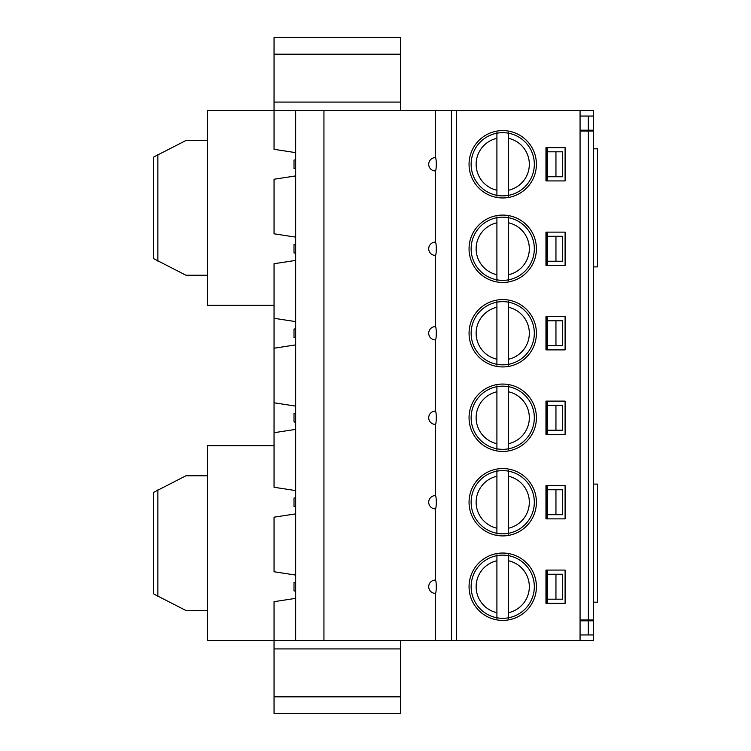 <?xml version="1.0" encoding="UTF-8"?>
<svg xmlns="http://www.w3.org/2000/svg" width="751" height="751" viewBox="0 0 751 751"><rect width="100%" height="100%" fill="white"/><g stroke="black" fill="none" stroke-linecap="round" stroke-linejoin="round"><path stroke-width="1.13" d="M581.734 130.186L581.734 131.021M581.734 619.979L581.734 620.814M546.803 147.647L546.803 180.916M546.803 316.622L546.803 349.891M546.803 232.134L546.803 265.403M580.063 130.186L593.374 130.186L593.374 110.397L456.355 110.397L456.355 640.603L295.669 640.603L295.669 406.103L295.669 413.172L294.007 413.585L294.007 421.902L295.669 422.315L295.669 429.384L274.049 432.707L274.049 263.732L295.669 260.409L295.669 328.685L294.007 329.098L294.007 337.415L295.669 337.828L295.669 406.103L274.049 402.78M545.968 147.647L565.099 147.647L565.099 180.916L545.968 180.916L545.968 147.647M580.063 110.397L580.063 640.603L456.355 640.603M536.411 164.281A33.682 33.682 0 0 1 502.729 197.964A33.682 33.682 0 0 1 469.056 164.281A33.682 33.682 0 0 1 502.729 130.599A33.682 33.682 0 0 1 536.411 164.281M545.968 232.134L565.099 232.134L565.099 265.403L545.968 265.403L545.968 232.134M536.411 248.769A33.682 33.682 0 0 1 502.729 282.451A33.682 33.682 0 0 1 469.056 248.769A33.682 33.682 0 0 1 502.729 215.086A33.682 33.682 0 0 1 536.411 248.769M545.968 316.622L565.099 316.622L565.099 349.891L545.968 349.891L545.968 316.622M536.411 333.256A33.682 33.682 0 0 1 502.729 366.939A33.682 33.682 0 0 1 469.056 333.256A33.682 33.682 0 0 1 502.729 299.574A33.682 33.682 0 0 1 536.411 333.256M536.411 586.719A33.682 33.682 0 0 1 502.729 620.401A33.682 33.682 0 0 1 469.056 586.719A33.682 33.682 0 0 1 502.729 553.036A33.682 33.682 0 0 1 536.411 586.719M545.968 570.084L565.099 570.084L565.099 603.353L545.968 603.353L545.968 570.084M536.411 502.231A33.682 33.682 0 0 1 502.729 535.914A33.682 33.682 0 0 1 469.056 502.231A33.682 33.682 0 0 1 502.729 468.549A33.682 33.682 0 0 1 536.411 502.231M545.968 485.597L565.099 485.597L565.099 518.866L545.968 518.866L545.968 485.597M536.411 417.744A33.682 33.682 0 0 1 502.729 451.426A33.682 33.682 0 0 1 469.056 417.744A33.682 33.682 0 0 1 502.729 384.061A33.682 33.682 0 0 1 536.411 417.744M545.968 401.109L565.099 401.109L565.099 434.378L545.968 434.378L545.968 401.109M534.327 164.281A31.598 31.598 0 0 0 502.729 132.683A31.598 31.598 0 0 0 471.13 164.281A31.598 31.598 0 0 0 502.729 195.88A31.598 31.598 0 0 0 534.327 164.281M534.327 333.256A31.598 31.598 0 0 1 502.729 364.855A31.598 31.598 0 0 1 471.13 333.256A31.598 31.598 0 0 1 502.729 301.658A31.598 31.598 0 0 1 534.327 333.256M534.327 248.769A31.598 31.598 0 0 1 502.729 280.367A31.598 31.598 0 0 1 471.13 248.769A31.598 31.598 0 0 1 502.729 217.17A31.598 31.598 0 0 1 534.327 248.769M496.909 301.348L496.909 365.164M508.549 365.164L508.549 301.348M496.909 302.193L496.909 307.29A26.614 26.614 0 0 0 496.909 359.222L496.909 364.319M508.549 364.319L508.549 359.222A26.614 26.614 0 0 0 508.549 307.29L508.549 302.193M496.909 216.861L496.909 280.677M508.549 280.677L508.549 216.861M496.909 217.706L496.909 222.803A26.614 26.614 0 0 0 496.909 274.735L496.909 279.832M508.549 279.832L508.549 274.735A26.614 26.614 0 0 0 508.549 222.803L508.549 217.706M496.909 132.373L496.909 196.189M508.549 196.189L508.549 132.373M496.909 133.218L496.909 138.315A26.614 26.614 0 0 0 496.909 190.247L496.909 195.344M508.549 195.344L508.549 190.247A26.614 26.614 0 0 0 508.549 138.315L508.549 133.218M534.327 586.719A31.598 31.598 0 0 0 502.729 555.12A31.598 31.598 0 0 0 471.13 586.719A31.598 31.598 0 0 0 502.729 618.317A31.598 31.598 0 0 0 534.327 586.719M534.327 502.231A31.598 31.598 0 0 1 502.729 533.83A31.598 31.598 0 0 1 471.13 502.231A31.598 31.598 0 0 1 502.729 470.633A31.598 31.598 0 0 1 534.327 502.231M534.327 417.744A31.598 31.598 0 0 1 502.729 449.342A31.598 31.598 0 0 1 471.13 417.744A31.598 31.598 0 0 1 502.729 386.145A31.598 31.598 0 0 1 534.327 417.744M496.909 554.811L496.909 618.627M508.549 618.627L508.549 554.811M496.909 555.656L496.909 560.753A26.614 26.614 0 0 0 496.909 612.685L496.909 617.782M508.549 617.782L508.549 612.685A26.614 26.614 0 0 0 508.549 560.753L508.549 555.656M496.909 470.323L496.909 534.139M508.549 534.139L508.549 470.323M496.909 471.168L496.909 476.265A26.614 26.614 0 0 0 496.909 528.197L496.909 533.294M508.549 533.294L508.549 528.197A26.614 26.614 0 0 0 508.549 476.265L508.549 471.168M496.909 385.836L496.909 449.652M508.549 449.652L508.549 385.836M496.909 386.681L496.909 391.778A26.614 26.614 0 0 0 496.909 443.71L496.909 448.807M508.549 448.807L508.549 443.71A26.614 26.614 0 0 0 508.549 391.778L508.549 386.681M451.407 640.603L451.407 110.397L456.355 110.397M435.373 339.912A6.656 0.911 -90 0 0 436.284 333.256A6.656 0.911 -90 0 0 435.373 326.601A6.656 6.656 0 0 0 428.718 333.256A6.656 6.656 0 0 0 435.373 339.912L435.373 411.088A6.656 6.656 0 0 0 428.718 417.744A6.656 6.656 0 0 0 435.373 424.399L435.373 495.576A6.656 6.656 0 0 0 428.718 502.231A6.656 6.656 0 0 0 435.373 508.887L435.373 580.063A6.656 6.656 0 0 0 428.718 586.719A6.656 6.656 0 0 0 435.373 593.374L435.373 640.603M435.373 255.424A6.656 0.911 -90 0 0 436.284 248.769A6.656 0.911 -90 0 0 435.373 242.113A6.656 6.656 0 0 0 428.718 248.769A6.656 6.656 0 0 0 435.373 255.424L435.373 326.601M435.373 170.937A6.656 0.911 -90 0 0 436.284 164.281A6.656 0.911 -90 0 0 435.373 157.626A6.656 6.656 0 0 0 428.718 164.281A6.656 6.656 0 0 0 435.373 170.937L435.373 242.113M451.407 110.397L435.373 110.397L435.373 157.626M435.373 593.374A6.656 0.911 -90 0 0 436.284 586.719A6.656 0.911 -90 0 0 435.373 580.063M435.373 508.887A6.656 0.911 -90 0 0 436.284 502.231A6.656 0.911 -90 0 0 435.373 495.576M435.373 424.399A6.656 0.911 -90 0 0 436.284 417.744A6.656 0.911 -90 0 0 435.373 411.088M435.373 110.397L323.944 110.397L323.944 640.603M274.049 348.22L295.669 344.897L295.669 321.616L274.049 318.293M295.669 260.409L295.669 110.397L323.944 110.397M295.669 152.641L274.049 149.318L274.049 37.55L400.443 37.55L400.443 110.397M295.669 237.128L274.049 233.805L274.049 179.245L295.669 175.922M295.669 575.078L274.049 571.755L274.049 517.195L295.669 513.872M295.669 490.591L274.049 487.268L274.049 432.707M400.443 640.603L400.443 648.92L274.049 648.92L274.049 601.682L295.669 598.359M274.049 648.92L274.049 713.45L400.443 713.45L400.443 696.815L274.049 696.815M274.049 381.076L274.049 371.078M295.669 110.397L207.52 110.397L207.52 305.319L274.049 305.319M295.669 253.34L294.007 252.927L294.007 244.61L295.669 244.197M295.669 168.853L294.007 168.44L294.007 160.123L295.669 159.71M295.669 506.803L294.007 506.39L294.007 498.073L295.669 497.66M295.669 591.29L294.007 590.877L294.007 582.56L295.669 582.147M295.669 640.603L207.52 640.603L207.52 445.681L274.049 445.681M580.063 620.814L593.374 620.814L593.374 640.603L580.063 640.603M400.443 648.92L400.443 696.815M580.063 116.048L593.374 116.048M588.315 116.048L588.315 130.186M546.803 570.084L546.803 603.353M546.803 485.597L546.803 518.866M546.803 401.109L546.803 434.378M580.063 619.979L593.374 619.979L593.374 131.021L588.38 131.021L588.38 619.979M547.639 180.916L547.639 147.647M547.639 265.403L547.639 232.134M547.639 349.891L547.639 316.622M547.639 434.378L547.639 401.109M547.639 518.866L547.639 485.597M547.639 603.353L547.639 570.084M580.063 131.021L588.38 131.021M547.639 345.732L562.602 345.732L562.602 320.78L547.639 320.78M547.639 261.245L562.602 261.245L562.602 236.293L547.639 236.293M547.639 176.757L562.602 176.757L562.602 151.805L547.639 151.805M547.639 599.195L562.602 599.195L562.602 574.243L547.639 574.243M547.639 514.707L562.602 514.707L562.602 489.755L547.639 489.755M547.639 430.22L562.602 430.22L562.602 405.268L547.639 405.268M593.374 634.952L580.063 634.952M588.315 634.952L588.315 620.814M593.374 602.189L597.533 602.189L597.533 484.104L593.374 484.104M207.52 475.787L185.919 475.787L153.514 492.421M207.52 610.497L185.919 610.497L153.514 593.872M585.883 619.979L585.883 620.814M153.467 492.403L153.476 593.872M207.52 140.503L185.919 140.503L153.514 157.128M207.52 275.213L185.919 275.213L153.514 258.579M585.883 130.186L585.883 131.021M593.374 266.896L597.533 266.896L597.533 148.811L593.374 148.811M153.467 258.597L153.476 157.128M274.049 102.08L400.443 102.08M274.049 54.185L400.443 54.185M555.947 345.732L555.947 320.78M555.947 261.245L555.947 236.293M555.947 176.757L555.947 151.805M555.947 599.195L555.947 574.243M555.947 514.707L555.947 489.755M555.947 430.22L555.947 405.268M157.86 489.924L157.86 596.369M157.86 154.631L157.86 261.076"/></g></svg>
